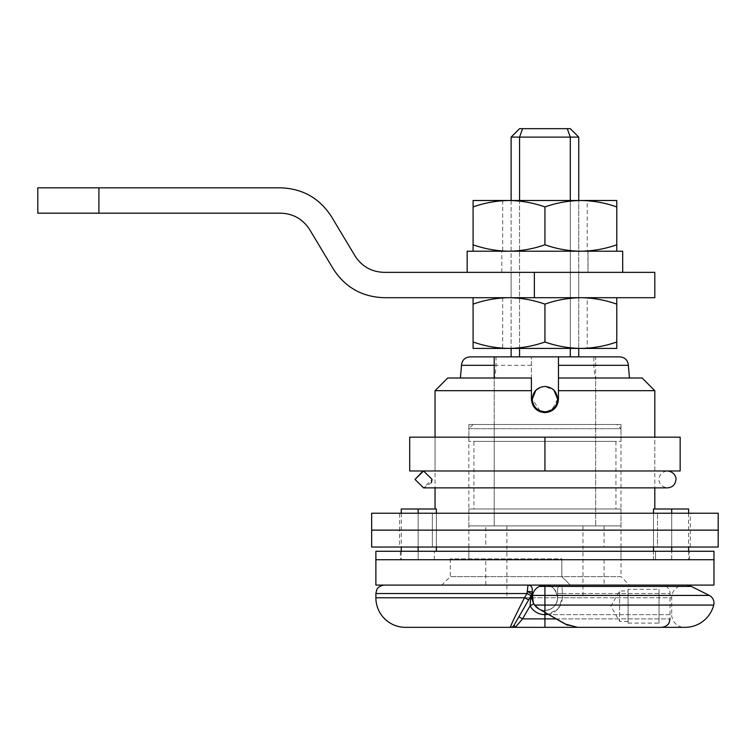 <?xml version="1.0" encoding="UTF-8"?>
<svg xmlns="http://www.w3.org/2000/svg" width="756" height="756" viewBox="0 0 756 756"><rect width="100%" height="100%" fill="white"/><g stroke="black" fill="none" stroke-linecap="round" stroke-linejoin="round"><path stroke-width="0.57" stroke-dasharray="3.78 2.83" d="M688.621 509.005L653.496 509.005L654.809 509.005L653.496 509.005L653.496 559.723L418.144 559.723L671.715 559.723L653.496 559.723L653.496 551.266M688.621 513.239L688.621 547.042M688.621 551.266L688.621 559.723L671.715 559.723L688.621 559.723M544.934 412.653C536.713 411.859 532.205 407.352 531.411 399.13C532.215 407.352 536.722 411.859 544.934 412.653C553.146 411.859 557.654 407.352 558.457 399.13C557.654 407.352 553.146 411.859 544.934 412.653L556.17 406.652M557.427 404.299L557.919 402.891M642.127 378L558.457 378L558.457 390.682L654.809 390.682M620.997 424.485L468.862 424.485L620.997 424.485L620.997 576.63L561.831 576.63L570.289 585.078L441.816 585.078L570.289 585.078L561.831 576.63L620.997 576.63L629.455 585.078L570.289 585.078L629.455 585.078M558.457 390.682L558.457 378L595.643 378L595.643 525.911L595.643 356.87L494.216 356.87L496.049 356.87L496.049 365.318C495.492 373.02 494.887 377.244 494.226 378L494.216 424.485L595.643 424.485L494.216 424.485L494.216 525.911L595.643 525.911L494.216 525.911L595.643 525.911L494.216 525.911L494.226 378L460.413 378L531.411 378L494.216 378M496.049 356.87L470.071 356.87M435.05 390.682L531.411 390.682L531.411 399.13L531.411 356.87L531.411 378L447.732 378M561.831 558.873L561.831 576.63L561.831 558.873L450.264 558.873L561.831 558.873L561.831 576.63L450.264 576.63L561.831 576.63L570.289 585.078L561.831 576.63L561.831 558.873M468.862 424.485L468.862 558.873M435.05 470.979L654.809 470.979L435.05 470.979L435.05 437.166L435.05 487.875M401.247 509.005L436.363 509.005L435.05 509.005L436.363 509.005L436.363 551.266M436.363 513.239L436.363 547.042M653.496 513.239L653.496 547.042M654.809 470.979L654.809 437.166L435.05 437.166L654.809 437.166L654.809 487.875M375.883 559.723L713.976 559.723L375.883 559.723M400.396 559.723L418.144 559.723L400.396 559.723L400.396 551.266L418.144 551.266L400.396 551.266M619.788 356.87L593.81 356.87L593.81 365.318C594.367 373.02 594.972 377.244 595.633 378L558.457 378M531.411 390.682L531.411 378L531.411 399.13L535.371 408.703M375.883 585.078L713.976 585.078M593.81 356.87L558.457 356.87M558.457 399.13L558.457 365.318M616.773 424.485L473.086 424.485L616.773 424.485L620.997 428.709L468.862 428.709L468.862 441.391L620.997 441.391L468.862 441.391M473.086 424.485L468.862 428.709L620.997 428.709L620.997 441.391M661.566 585.078L528.028 585.078L661.566 585.078A8.448 8.448 0 0 1 670.024 593.526L670.024 618.89L522.576 618.89L530.098 605.858A16.906 16.906 0 0 0 544.934 614.656C555.414 613.796 561.254 608.164 562.426 597.76L558.363 608.589L548.298 614.345M533.027 602.126L533.802 603.836A12.682 12.682 0 0 0 557.607 597.76L557.607 589.302A4.224 4.224 0 0 1 561.831 585.078L562.426 593.526L561.831 585.078A4.224 4.224 0 0 0 557.607 589.302L557.607 597.76C556.851 605.471 552.627 609.695 544.934 610.432C552.645 609.676 556.87 605.452 557.607 597.76A12.682 12.682 0 0 1 544.934 610.432A12.682 12.682 0 0 1 532.252 597.76L532.252 589.302A4.224 4.224 0 0 0 528.028 585.078L384.341 585.078L528.028 585.078A4.224 4.224 0 0 1 532.252 589.302A4.224 4.224 0 0 0 528.028 585.078L527.603 591.542L524.503 597.76L375.883 597.76M405.471 627.338L510.376 627.338A4.224 4.224 0 0 0 514.033 625.221L531.685 594.651L518.909 616.773L522.576 618.89L515.252 627.338L685.049 627.338M521.621 603.458L518.975 608.731M516.452 613.815L514.118 618.597M511.207 624.9L510.376 627.338A4.224 4.224 0 0 0 514.033 625.221L515.252 627.338M582.961 525.911L506.898 525.911L582.961 525.911L582.961 597.76L506.898 597.76L582.961 597.76M506.898 525.911L506.898 597.76M494.216 424.485L595.643 424.485L494.216 424.485M473.936 441.391L615.932 441.391L473.936 441.391L473.936 509.005L615.932 509.005L473.936 509.005M615.932 441.391L615.932 509.005M468.862 509.005L620.997 509.005L468.862 509.005L468.862 525.911L620.997 525.911L468.862 525.911M620.997 509.005L620.997 525.911M485.768 525.911L604.091 525.911L485.768 525.911L485.768 547.042L604.091 547.042L485.768 547.042M604.091 525.911L604.091 547.042M468.862 547.042L620.997 547.042L468.862 547.042L468.862 559.723L620.997 559.723L468.862 559.723M620.997 547.042L620.997 559.723M485.768 559.723L604.091 559.723L485.768 559.723L485.768 585.078L604.091 585.078L485.768 585.078M604.091 559.723L604.091 585.078M557.607 589.302L557.607 597.76L557.607 589.302A4.224 4.224 0 0 1 561.831 585.078A4.224 4.224 0 0 0 557.607 589.302M533.802 603.836L532.252 597.76A4.224 1.824 -0 0 1 530.551 599.215L530.098 605.858L533.802 603.836A12.682 12.682 0 0 0 544.934 610.432C552.627 609.686 556.851 605.462 557.607 597.76C556.86 605.462 552.636 609.686 544.934 610.432A12.682 12.682 0 0 0 557.607 597.76A12.682 12.682 0 0 0 544.934 585.078L685.626 585.078L544.934 585.078C551.663 584.851 555.887 589.075 557.607 597.76C555.906 589.094 551.682 584.87 544.934 585.078A12.682 12.682 0 0 1 557.607 597.76A12.682 12.682 0 0 1 544.934 610.432A12.682 12.682 0 0 1 532.252 597.76A12.682 12.682 0 0 1 544.934 585.078A12.682 12.682 0 0 0 532.252 597.76A12.682 12.682 0 0 0 544.934 610.432A12.682 12.682 0 0 1 538.593 608.741A12.682 12.682 0 0 0 544.934 610.432A12.682 12.682 0 0 1 533.802 603.836M532.252 592.534A4.224 4.224 0 0 1 531.685 594.651A4.224 0.661 -150 0 0 527.603 591.542A4.224 1.002 0 0 1 532.252 592.534A4.224 4.224 0 0 1 531.685 594.651A4.224 4.224 0 0 0 532.252 592.534A4.224 4.224 0 0 1 531.685 594.651L530.551 599.215M514.033 625.221A4.224 4.224 0 0 1 510.376 627.338M528.671 599.867L524.503 597.76M375.883 593.526L527.008 593.526L531.109 595.643M628.094 621.423L619.636 621.423L619.636 590.994L610.857 606.208L619.636 621.423L619.636 590.994L628.094 590.994L628.094 621.423L628.094 590.994M628.094 589.302L628.094 623.114L628.094 589.302L659.034 589.302L659.034 623.114L659.034 589.302M628.094 623.114L659.034 623.114M567.482 625.231L577.603 627.338L564.93 623.946L544.934 612.398L564.93 623.946L577.603 627.338L684.388 627.338A12.682 12.682 0 0 1 671.715 614.656L548.856 614.656L671.715 614.656L671.715 597.76A12.682 12.682 0 0 1 684.388 585.078M544.934 627.338L544.934 610.432A12.682 12.682 0 0 1 538.593 608.741A12.682 12.682 0 0 0 544.934 610.432L544.934 612.398L538.593 608.741L544.934 612.398L538.593 608.741L534.577 605.074C532.413 601.115 531.704 597.902 532.47 595.416C533.339 591.362 535.598 588.366 539.264 586.42L544.934 585.078L544.934 586.42L691.296 586.42M37.8 187.828L280.674 187.828C302.58 188.575 319.495 198.148 331.411 216.547L355.036 255.934C361.85 266.443 371.508 271.914 384.029 272.349L654.809 272.349M98.913 187.828L98.913 213.183L280.674 213.183C293.196 213.608 302.854 219.079 309.667 229.597L333.292 268.975C345.209 287.375 362.124 296.957 384.029 297.703L654.809 297.703M511.122 272.349L578.737 272.349L511.122 272.349L511.122 297.703L578.737 297.703L511.122 297.703L511.122 272.349M98.913 213.183L37.8 213.183M578.737 272.349L578.737 297.703L578.737 272.349M540.124 387.403L544.934 386.448L553.931 390.2M557.607 399.13L551.956 409.686M549.773 410.848L547.41 411.566M511.122 200.501L511.122 348.421M511.122 356.87L511.122 137.11L519.57 137.11L519.57 356.87L570.289 356.87L570.289 137.11L578.737 137.11L578.737 356.87L519.57 356.87M570.289 200.501L570.289 348.421M519.57 348.421L519.57 200.501M578.737 348.421L578.737 200.501M522.566 128.662L519.57 137.11L570.289 137.11L567.293 128.662L519.57 128.662L511.122 137.11M578.737 137.11L570.289 128.662L567.293 128.662M570.289 356.87L578.737 356.87M540.115 410.858L532.252 399.13M418.144 509.005L418.144 559.723L434.35 559.723L418.144 559.723L418.144 551.266L689.463 551.266L418.144 551.266L418.144 559.723L418.144 551.266M655.509 559.723L434.35 559.723L671.715 559.723L655.509 559.723L655.509 551.266L655.509 559.723M671.715 509.005L671.715 559.723L689.463 559.723L671.715 559.723L671.715 551.266M375.883 551.266L713.976 551.266M434.35 559.723L434.35 551.266L434.35 559.723M399.555 547.042L418.144 547.042L399.555 547.042L399.555 530.136L690.304 530.136L399.555 530.136L399.555 513.239L418.144 513.239L399.555 513.239M371.659 547.042L718.2 547.042M418.144 547.042L432.347 547.042L418.144 547.042L418.144 530.136L432.347 530.136L418.144 530.136L418.144 513.239L690.304 513.239L418.144 513.239L418.144 547.042L418.144 513.239M657.512 547.042L432.347 547.042L671.715 547.042L657.512 547.042L657.512 530.136L432.347 530.136L671.715 530.136L657.512 530.136L657.512 513.239L657.512 547.042M671.715 547.042L690.304 547.042L671.715 547.042L671.715 530.136L690.304 530.136L671.715 530.136L671.715 513.239L671.715 547.042L671.715 513.239M371.659 530.136L718.2 530.136L371.659 530.136M432.347 547.042L432.347 513.239L432.347 547.042M371.659 513.239L718.2 513.239M431.44 482.649L423.549 487.875L432.082 479.427L423.549 470.979L680.164 470.979L680.164 437.166L409.695 437.166L409.695 470.979L544.934 470.979L544.934 437.166M423.549 470.979L667.491 470.979C659.837 471.848 658.608 478.302 659.034 479.427C658.608 480.551 659.837 487.006 667.491 487.875L423.549 487.875L415.016 479.427M587.195 297.703L502.674 297.703L587.195 297.703L587.195 348.421L502.674 348.421L587.195 348.421M502.674 297.703L502.674 348.421M473.086 297.703L580.854 297.703L473.086 297.703L473.086 304.12C484.813 300.009 496.786 297.873 509.005 297.703C521.253 297.873 533.226 300.019 544.934 304.12C556.662 300.009 568.635 297.873 580.854 297.703C593.101 297.873 605.074 300.019 616.773 304.12L616.773 297.703L580.854 297.703L616.773 297.703M473.086 342.005L473.086 348.421L616.773 348.421L616.773 342.005C605.046 346.106 593.073 348.251 580.854 348.421C568.606 348.242 556.633 346.106 544.934 342.005C533.197 346.106 521.224 348.251 509.005 348.421C496.758 348.242 484.785 346.106 473.086 342.005L473.086 304.12M544.934 342.005L544.934 304.12M616.773 342.005L616.773 304.12M622.67 272.349L467.17 272.349L622.67 272.349L622.613 251.219L501.823 251.219L588.036 251.219L588.036 270.535L588.036 251.219L622.67 251.219L622.689 270.535M587.894 251.219L588.007 272.349L501.823 272.349L588.007 272.349L588.036 270.535M622.613 251.219L467.17 251.219M587.195 200.501L502.674 200.501L587.195 200.501L587.195 251.219L502.674 251.219L587.195 251.219M502.674 200.501L502.674 251.219M473.086 200.501L473.086 206.917C484.813 202.806 496.786 200.671 509.005 200.501C521.253 200.68 533.226 202.816 544.934 206.917C556.662 202.806 568.635 200.671 580.854 200.501C593.101 200.68 605.074 202.816 616.773 206.917L616.773 200.501L473.086 200.501M473.086 244.802L473.086 251.219L616.773 251.219L616.773 244.802C605.046 248.913 593.073 251.049 580.854 251.219C568.606 251.049 556.633 248.904 544.934 244.802C533.197 248.913 521.224 251.049 509.005 251.219C496.758 251.049 484.785 248.904 473.086 244.802L473.086 206.917M544.934 244.802L544.934 206.917M616.773 244.802L616.773 206.917M616.773 251.219L473.086 251.219M628.359 365.318L593.81 365.318M461.5 365.318L531.411 365.318M494.216 365.318L496.049 365.318M562.426 593.526L670.024 593.526L562.426 593.526L562.426 597.76L562.426 593.526L557.607 593.526L562.426 593.526M556.17 618.89L670.024 618.89M562.426 597.76L557.607 597.76L562.426 597.76M544.934 612.398L544.934 605.074L713.711 605.074M534.577 605.074L544.934 605.074L544.934 595.416L709.298 595.416M532.47 595.416L544.934 595.416L544.934 586.42L539.264 586.42M557.607 597.76L671.715 597.76L557.607 597.76M534.369 272.349L534.369 297.703M450.264 558.873L450.264 576.63L441.816 585.078M401.247 513.239L401.247 547.042M401.247 551.266L401.247 559.723M689.463 559.723L689.463 551.266M690.304 547.042L690.304 513.239M544.934 470.979L667.491 470.979M501.823 272.349L501.823 251.219"/><path stroke-width="1.13" d="M653.496 513.239L653.496 509.005L688.621 509.005L688.621 513.239M688.621 547.042L688.621 551.266M557.919 402.891L558.457 399.13C557.654 407.352 553.146 411.859 544.934 412.653C536.722 411.859 532.215 407.352 531.411 399.13L531.411 390.682L435.05 390.682L435.05 437.166M556.17 406.652L557.427 404.299M654.809 390.682L558.457 390.682L558.457 378L642.127 378L654.809 390.682L654.809 437.166M713.976 559.723L375.883 559.723L375.883 585.078L713.976 585.078L713.976 559.723L375.883 559.723L375.883 551.266L713.976 551.266L713.976 559.723M435.05 487.875L435.05 509.005M401.247 513.239L401.247 509.005L436.363 509.005L436.363 513.239M436.363 547.042L436.363 551.266M653.496 547.042L653.496 551.266M654.809 487.875L654.809 509.005M558.457 390.682L558.457 399.13M435.05 390.682L447.732 378L531.411 378L531.411 390.682M558.457 356.87L558.457 365.318L558.457 356.87L619.788 356.87C624.966 357.342 627.82 360.158 628.359 365.318L558.457 365.318L558.457 378M535.371 408.703L539.689 411.595M539.756 411.623L544.934 412.653M629.446 378L628.359 365.318M460.413 378L461.5 365.318L494.216 365.318M595.643 356.87L470.071 356.87C464.893 357.342 462.039 360.158 461.5 365.318M684.388 627.338L405.471 627.338A29.578 29.578 0 0 1 375.883 597.76L524.503 597.76L521.621 603.458M518.975 608.731L516.452 613.815M514.118 618.597L511.207 624.9M375.883 597.76L375.883 593.526L527.008 593.526L524.503 597.76C515.583 615.271 510.867 625.127 510.376 627.338L515.252 627.338L514.033 625.221L531.109 595.643L527.008 593.526L528.028 585.078A4.224 4.224 0 0 1 532.252 589.302L532.252 597.76L533.027 602.126M548.298 614.345L544.934 614.656L544.934 618.89L556.17 618.89M567.482 625.231L544.934 612.398L544.934 614.656A16.906 16.906 0 0 1 530.098 605.858L522.576 618.89L518.909 616.773L531.109 595.643M530.551 599.215A4.224 1.824 0 0 0 532.252 597.76A12.682 12.682 0 0 0 538.593 608.741L564.93 623.946L577.603 627.338L685.049 627.338A29.578 29.578 0 0 0 713.711 605.074L544.934 605.074L544.934 585.078L539.264 586.42C535.598 588.366 533.339 591.362 532.47 595.416L533.377 602.976L534.577 605.074L538.593 608.741A12.682 12.682 0 0 1 533.802 603.836L530.098 605.858L530.551 599.215L531.685 594.651A4.224 4.224 0 0 0 532.252 592.534A4.224 1.002 0 0 0 527.603 591.542A4.224 0.661 -150 0 1 531.685 594.651M544.934 627.338L544.934 618.89L522.576 618.89L515.252 627.338M510.376 627.338A4.224 4.224 0 0 0 514.033 625.221M524.503 597.76L528.671 599.867M685.626 585.078A12.682 12.682 0 0 1 691.296 586.42L709.298 595.416A8.448 8.448 0 0 1 713.711 605.074M98.913 187.828L280.674 187.828C302.58 188.575 319.495 198.148 331.411 216.547L355.036 255.934C361.85 266.443 371.508 271.914 384.029 272.349L654.809 272.349L654.809 297.703L384.029 297.703C362.124 296.957 345.209 287.375 333.292 268.975L309.667 229.597C302.854 219.079 293.196 213.608 280.674 213.183L37.8 213.183L37.8 187.828L98.913 187.828L98.913 213.183M553.931 390.2L557.607 399.13C556.86 391.428 552.636 387.195 544.934 386.448C537.223 387.204 532.999 391.428 532.252 399.13L535.891 390.238M535.966 390.162L540.124 387.403M547.41 411.566L544.934 411.812C552.636 411.056 556.86 406.832 557.607 399.13M551.956 409.686L549.773 410.848M578.737 200.501L578.737 137.11L511.122 137.11L511.122 200.501M511.122 348.421L511.122 356.87M511.122 137.11L519.57 128.662L567.293 128.662L570.289 137.11L570.289 200.501M570.289 348.421L570.289 356.87M519.57 356.87L519.57 348.421M519.57 200.501L519.57 137.11L522.566 128.662M578.737 356.87L578.737 348.421M567.293 128.662L570.289 128.662L578.737 137.11M532.252 399.13C532.989 406.832 537.223 411.056 544.934 411.812L540.115 410.858M718.2 547.042L371.659 547.042L371.659 513.239L718.2 513.239L718.2 530.136L371.659 530.136L718.2 530.136L718.2 547.042M431.44 482.649L432.082 479.427L423.549 470.979L415.016 479.427L423.001 470.988M415.016 479.427L423.549 487.875L667.491 487.875C672.623 487.374 675.439 484.558 675.94 479.427C676.365 478.302 675.136 471.848 667.491 470.979M680.164 470.979L409.695 470.979L409.695 437.166L680.164 437.166L680.164 470.979M544.934 470.979L544.934 437.166M616.773 342.005L616.773 348.421L473.086 348.421L473.086 342.005C484.813 346.106 496.786 348.251 509.005 348.421C521.253 348.242 533.226 346.106 544.934 342.005C556.662 346.106 568.635 348.251 580.854 348.421C593.101 348.242 605.074 346.106 616.773 342.005L616.773 304.12C605.046 300.009 593.073 297.873 580.854 297.703C568.606 297.873 556.633 300.019 544.934 304.12C533.197 300.009 521.224 297.873 509.005 297.703C496.758 297.873 484.785 300.019 473.086 304.12L473.086 297.703M544.934 342.005L544.934 304.12M473.086 342.005L473.086 304.12M616.773 297.703L616.773 304.12M467.17 272.349L467.17 251.219L622.689 251.219L622.689 272.349M473.086 251.219L473.086 244.802C484.813 248.913 496.786 251.049 509.005 251.219C521.253 251.049 533.226 248.904 544.934 244.802C556.662 248.913 568.635 251.049 580.854 251.219C593.101 251.049 605.074 248.904 616.773 244.802L616.773 206.917C605.046 202.806 593.073 200.671 580.854 200.501C568.606 200.68 556.633 202.816 544.934 206.917C533.197 202.806 521.224 200.671 509.005 200.501C496.758 200.68 484.785 202.816 473.086 206.917L473.086 200.501L616.773 200.501L616.773 206.917M544.934 244.802L544.934 206.917M473.086 244.802L473.086 206.917M616.773 244.802L616.773 251.219M418.144 509.005L418.144 513.239M418.144 547.042L418.144 551.266M671.715 509.005L671.715 513.239M671.715 547.042L671.715 551.266M532.47 595.416L709.298 595.416M691.296 586.42L539.264 586.42M544.934 612.398L544.934 605.074L534.577 605.074M534.369 272.349L534.369 297.703M401.247 547.042L401.247 551.266M670.024 618.89L669.164 622.604C669.334 622.5 667.548 626.8 661.566 627.338M375.883 593.526L376.724 589.869C376.686 589.907 377.953 585.862 384.341 585.078M494.216 356.87L494.216 378"/></g></svg>
